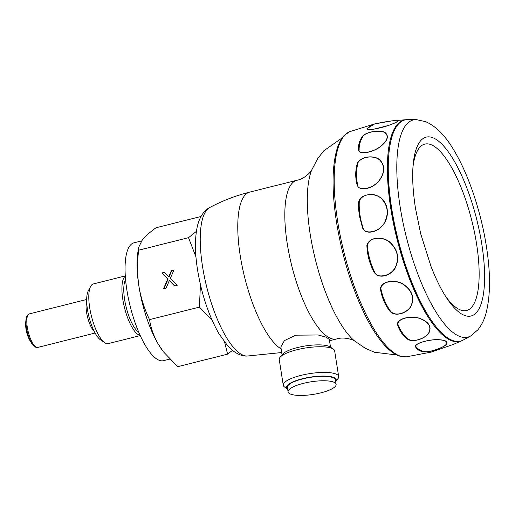 <?xml version="1.0" encoding="UTF-8"?>
<svg xmlns="http://www.w3.org/2000/svg" width="515" height="515" viewBox="0 0 515 515"><rect width="100%" height="100%" fill="white"/><g stroke="black" fill="none" stroke-linecap="round" stroke-linejoin="round"><path stroke-width="0.77" d="M141.677 240.891L133.971 242.823A60.757 19.107 75.9 0 0 125.254 262.528A60.757 19.107 75.9 0 0 137.093 328.107A60.757 19.107 75.9 0 0 163.532 360.687L169.841 359.103M138.76 247.161L138.046 251.166A63.094 19.84 75.9 0 0 137.254 257.783A63.094 19.84 75.9 0 0 138.921 286.205A63.094 19.84 75.9 0 0 158.446 344.445A63.094 19.84 75.9 0 0 163.191 351.41L158.446 344.445C153.766 336.34 150.798 328.068 149.543 319.622C144.445 309.122 140.904 297.979 138.921 286.205C137.202 274.328 137.119 262.322 138.67 250.181L138.76 247.161L142.134 240.28C145.224 236.424 149.839 232.252 155.974 227.772L201.005 216.48M138.67 250.181L188.535 237.673L195.99 257.017M149.543 319.622L199.414 307.12L211.91 319.828M200.438 284.679L199.414 307.12M168.811 281.86L166.088 288.117L163.5 288.767L167.748 278.982L161.826 272.982L164.388 272.338L168.65 276.922L171.398 270.581L173.993 269.931L170.33 278.358L177.205 285.329L174.643 285.973L169.351 280.611L168.811 281.86M224.643 342.237L227.591 354.153L177.727 366.661L163.854 352.254M125.306 276.188A30.752 9.669 75.9 0 0 122.016 285.625A30.752 9.669 75.9 0 0 127.36 317.086A30.752 9.669 75.9 0 0 140.144 335.362M125.287 275.937L93.312 283.958A30.752 9.669 75.9 0 0 90.627 286.417A30.752 9.669 75.9 0 0 88.895 293.93A30.752 9.669 75.9 0 0 104.745 342.707A30.752 9.669 75.9 0 0 108.272 343.614L140.254 335.593M90.627 286.417L88.271 290.898A26.754 8.414 75.9 0 0 86.765 297.432A26.754 8.414 75.9 0 0 100.554 339.874L104.745 342.707M86.694 301.372A17.291 5.44 75.9 0 0 86.121 304.623A17.291 5.44 75.9 0 0 94.219 331.383M37.75 347.425A17.291 5.44 75.9 0 1 30.224 338.149A17.291 5.44 75.9 0 1 26.851 319.487A17.291 5.44 75.9 0 1 29.336 313.88C27.437 314.768 26.407 316.249 26.239 318.334L26.239 318.334A16.602 5.221 75.9 0 0 26.008 320.214A16.602 5.221 75.9 0 0 32.921 344.96L32.921 344.96C34.048 346.717 35.657 347.541 37.75 347.425L95.095 333.044M196.376 231.39L188.535 237.673M330.527 347.207L329.304 339.391L326.175 337.183L318.154 334.969L295.713 335.181L284.409 340.608L280.823 346.981L282.046 354.803M227.591 354.153L232.445 350.393M163.963 288.651L168.09 279.162L167.748 278.982M168.09 279.162L161.826 272.982M162.167 273.162L164.6 272.551M171.398 270.581L171.733 270.761L169.738 275.37L168.984 277.102L168.65 276.922M171.733 270.761L173.864 270.227M174.772 285.941L169.351 280.611M396.556 120.536C399.331 120.928 396.531 122.609 388.168 125.57C381.544 127.849 366.493 131.293 366.867 128.789L374.469 123.954L392.005 120.851L396.556 120.536A1.172 1.101 -86.9 0 0 396.37 120.574C394.078 120.298 382.188 122.229 375.371 123.838C371.135 124.997 368.483 126.639 367.42 128.769C365.792 130.256 371.173 129.568 375.261 128.84L388.136 125.538C396.357 122.621 399.106 120.967 396.37 120.574M385.323 132.786C389.231 136.308 387.512 140.988 380.179 146.839C374.36 151.391 359.599 155.884 358.594 150.013C358.099 144.593 359.676 139.687 363.333 135.297C369.731 130.758 381.963 129.96 385.323 132.786A1.172 0.991 -55.7 0 0 385.149 132.87C381.963 130.115 369.525 130.758 363.667 135.4C360.506 139.913 359 144.754 359.142 149.929C358.234 153.251 363.815 152.936 367.91 152.105C372.474 151.107 376.542 149.324 380.122 146.743C387.325 140.968 389.005 136.34 385.149 132.87M380.122 160.216C385.355 166.126 384.917 173.117 378.802 181.203C373.942 187.511 359.567 192.913 357.024 184.64C355.112 176.993 355.318 169.583 357.648 162.412C362.882 155.395 375.68 155.453 380.122 160.216A1.172 0.766 -47.4 0 0 379.967 160.339C375.718 155.685 362.689 155.433 358.022 162.566C356.2 169.796 356.045 177.102 357.558 184.492C357.462 189.147 363.255 189.05 367.33 188.084C371.862 186.926 375.654 184.582 378.718 181.055C384.718 173.072 385.13 166.165 379.967 160.339M406.071 119.699A114.156 35.902 75.9 0 0 390.769 208.453A114.156 35.902 75.9 0 0 461.53 340.821M381.737 198.642C384.686 201.462 386.495 204.97 387.171 209.161C388.156 216.661 385.786 223.001 380.064 228.184C375.261 232.13 364.858 235.014 362.393 227.411L359.277 215.379C359.039 209.232 355.788 200.168 362.895 196.485C369.937 193.177 376.22 193.891 381.737 198.642A1.172 0.457 -47.2 0 0 381.602 198.79C376.304 193.119 362.708 192.494 359.296 201.191C358.871 210.101 360.075 218.766 362.901 227.192C363.596 232.484 369.57 232.407 373.607 231.306C378.087 229.993 381.596 227.308 384.139 223.246C388.928 214.047 388.078 205.891 381.602 198.79M388.793 155.067A112.167 35.271 75.9 0 0 391.484 208.845A112.167 35.271 75.9 0 0 429.613 317.8M406.29 356.85L400.181 356.283C396.241 355.112 392.25 352.653 388.207 348.9C380.637 341.838 373.201 331.132 365.901 316.783C352.08 288.883 342.263 257.262 336.469 221.92C331.576 189.649 331.95 164.749 337.602 147.226C339.391 141.992 341.754 137.93 344.677 135.039L349.801 131.64A116.197 36.539 75.9 0 0 337.634 221.199A116.197 36.539 75.9 0 0 406.29 356.85L431.364 352.067L453.316 344.432L461.923 340.64M437.763 339.636C446.183 340.016 448.835 341.799 445.707 344.998C443.222 347.574 430.173 352.247 424.65 351.957C419.944 351.5 416.79 349.582 415.187 346.189C416.899 342.314 430.752 339.404 437.763 339.636A1.172 0.637 -89.4 0 1 437.66 339.72C430.894 339.437 416.77 342.449 415.618 346.099C417.607 349.144 420.755 351.005 425.068 351.694C430.077 352.35 443.254 347.451 445.559 344.998C448.597 341.844 445.964 340.087 437.66 339.72M420.259 318.534C428.95 322.036 431.853 326.813 428.956 332.864C426.645 337.666 413.584 343.202 407.577 339.205C402.447 335.355 399.028 330.224 397.335 323.819C398.983 317.311 413.024 315.753 420.259 318.534A1.172 0.476 -71.5 0 1 420.156 318.65C413.172 315.895 398.848 317.452 397.786 323.826C399.904 329.935 403.309 334.962 408.015 338.915C413.468 343.248 426.671 337.447 428.802 332.793C431.615 326.819 428.731 322.107 420.156 318.65M403.464 284.325C411.903 290.228 414.543 297.284 411.395 305.498C408.878 311.974 395.636 318.07 389.752 311.06C384.744 304.455 381.615 296.891 380.366 288.374C382.433 280.044 396.428 279.594 403.464 284.325L403.354 284.467C396.576 279.819 382.278 280.179 380.817 288.464C382.523 296.769 385.651 304.198 390.209 310.764C395.507 318.058 408.916 311.697 411.247 305.369C414.305 297.252 411.678 290.286 403.354 284.467M389.939 242.224C397.632 249.427 399.55 257.706 395.7 267.066C392.617 274.418 379.072 280.688 373.884 271.804C369.532 263.506 367.189 254.661 366.867 245.249C369.757 236.185 383.508 236.436 389.939 242.224L389.816 242.378C383.63 236.707 369.59 236.295 367.304 245.404C368.116 254.687 370.472 263.397 374.366 271.534C375.712 276.664 381.802 276.401 385.793 275.184C390.209 273.755 393.466 270.993 395.559 266.899C399.318 257.655 397.4 249.479 389.816 242.378M416.474 119.66L407.642 119.57A114.034 35.863 75.9 0 0 391.658 208.266A114.034 35.863 75.9 0 0 462.979 340.196L470.723 335.947L477.914 329.78C481.589 325.171 484.255 319.789 485.915 313.635C490.531 296.112 490.698 273.729 486.405 246.485C481.062 211.935 468.631 174.636 454.14 150.618C445.481 135.806 436.012 126.169 425.725 121.707L416.474 119.66A111.961 35.207 75.9 0 0 400.129 206.734A111.961 35.207 75.9 0 0 470.723 335.947M412.966 167.002A85.767 26.973 -104.1 0 1 442.668 154.236A85.767 26.973 -104.1 0 1 476.594 244.02A85.767 26.973 -104.1 0 1 445.288 295.868M279.98 357.423L282.336 354.429A25.145 6.611 -8.9 0 1 297.451 347.561A25.145 6.611 -8.9 0 1 330.134 346.949L333.295 349.073A28.042 7.371 171.1 0 0 296.84 349.756A28.042 7.371 171.1 0 0 279.98 357.423A28.042 7.371 171.1 0 0 279.246 359.567L283.263 385.226A28.042 7.371 -8.9 0 1 300.857 375.416A28.042 7.371 -8.9 0 1 338.67 376.555A28.042 7.371 -8.9 0 1 337.93 378.705L335.671 381.57A25.145 6.611 171.1 0 0 327.566 376.22A25.145 6.611 171.1 0 0 302.337 378.744A25.145 6.611 171.1 0 0 287.653 389.089L284.621 387.048A28.042 7.371 -8.9 0 1 283.263 385.226M336.108 384.351L335.407 379.896A24.302 6.392 171.1 0 0 302.64 378.911A24.302 6.392 171.1 0 0 287.389 387.415L288.085 391.87A24.302 6.392 171.1 0 0 320.858 392.848A24.302 6.392 171.1 0 0 336.108 384.351A24.302 6.392 171.1 0 0 303.335 383.366A24.302 6.392 171.1 0 0 288.085 391.87M338.67 376.555L334.653 350.895A28.042 7.371 171.1 0 0 333.295 349.073M125.563 279.484A28.743 9.038 75.9 0 0 123.864 286.655A28.743 9.038 75.9 0 0 138.818 332.336M246.994 356.058C241.934 356.303 234.924 353.644 227.9 346.112L218.92 333.688C208.742 315.714 201.616 294.4 197.535 269.744C194.741 252.06 194.754 237.254 197.586 225.332C200.226 215.36 205.15 209.695 209.74 207.519A76.806 24.154 75.9 0 0 202.511 266.339A76.806 24.154 75.9 0 0 246.994 356.058L281.692 352.543M209.74 207.519C222.448 200.753 235.799 195.61 249.788 192.095A81.788 25.718 75.9 0 0 240.202 255.459A81.788 25.718 75.9 0 0 281.126 348.945M249.788 192.095L296.833 180.295A81.788 25.718 75.9 0 0 287.248 243.659A81.788 25.718 75.9 0 0 336.63 338.954C344.805 336.218 355.06 340.627 354.732 341.104M342.327 137.763L323.858 150.753L317.665 158.639L311.742 169.956A95.964 30.179 75.9 0 0 310.146 233.874A95.964 30.179 75.9 0 0 354.648 341.033L365.212 348.217L374.392 352.241L396.814 354.983M169.738 275.37L169.396 275.19M170.452 281.563L170.117 281.383M362.901 227.192L362.393 227.411M357.558 184.492A1.172 0.657 163.7 0 0 357.024 184.64M359.142 149.929A1.172 0.959 171.4 0 0 358.594 150.013M367.42 128.769A1.172 1.133 -168.6 0 0 366.867 128.789M425.068 351.694A1.172 0.991 94.1 0 1 424.65 351.957M408.015 338.915A1.172 0.843 124.7 0 1 407.577 339.205M390.209 310.764A1.172 0.554 140.8 0 1 389.752 311.06M374.366 271.534L373.884 271.804M446.428 297.644A92.185 28.988 75.9 0 0 446.698 298.05A92.185 28.988 75.9 0 0 481.853 244.535A92.185 28.988 75.9 0 0 444.645 147.142A92.185 28.988 75.9 0 0 413.178 164.407A92.185 28.988 75.9 0 0 413.107 165.193M26.239 318.334A32.715 32.715 0 0 0 32.921 344.96M29.336 313.88L86.681 299.498M329.516 340.743L336.63 338.954M296.833 180.295C305.331 178.847 312.296 170.124 311.787 169.86M406.502 119.673L392.005 120.851L374.476 123.954L349.801 131.64M431.576 351.899L453.29 344.445M431.364 352.067L432.51 351.61M446.698 298.05C441.271 289.868 436.044 279.342 431.023 266.474L420.691 233.752L415.438 208.06C412.818 190.911 412.064 176.362 413.178 164.407"/></g></svg>
